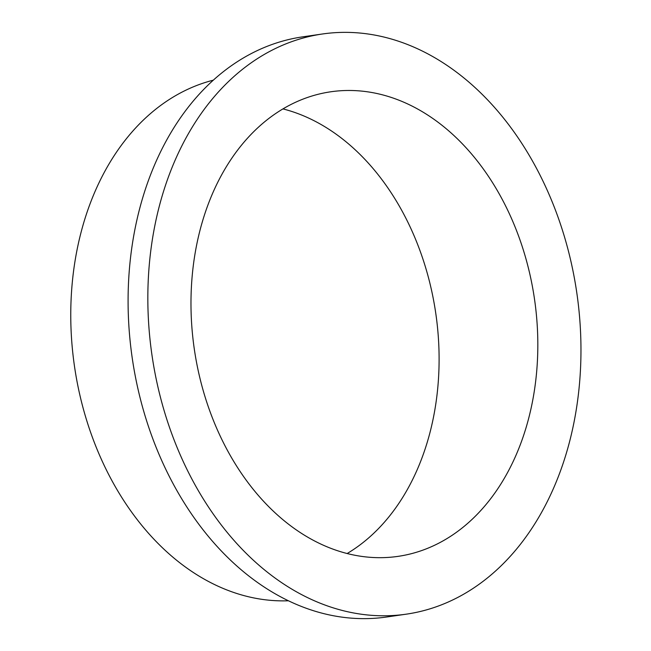 <?xml version="1.0" encoding="UTF-8"?>
<svg xmlns="http://www.w3.org/2000/svg" width="651" height="651" viewBox="0 0 651 651"><rect width="100%" height="100%" fill="white"/><g stroke="black" fill="none" stroke-linecap="round" stroke-linejoin="round"><path stroke-width="0.98" d="M288.458 600.775A263.785 193.233 -98.2 0 1 109.083 475.279A263.785 193.233 -98.2 0 1 213.243 80.187M190.417 476.231A293.096 214.708 -98.2 0 1 322.497 33.982A293.096 214.708 -98.2 0 1 538.385 171.913A293.096 214.708 -98.2 0 1 406.314 614.162A293.096 214.708 -98.2 0 1 190.417 476.231M406.314 614.162L386.564 617.018A293.096 214.708 -98.2 0 1 170.668 479.087A293.096 214.708 -98.2 0 1 302.748 36.838L322.497 33.982M282.916 108.896A234.71 171.937 -98.2 0 1 404.995 216.49A234.71 171.937 -98.2 0 1 347.154 553.521M503.728 202.225A234.71 171.937 -98.2 0 1 397.964 556.377A234.71 171.937 -98.2 0 1 225.075 445.927A234.71 171.937 -98.2 0 1 330.846 91.775A234.71 171.937 -98.2 0 1 503.728 202.225"/></g></svg>

